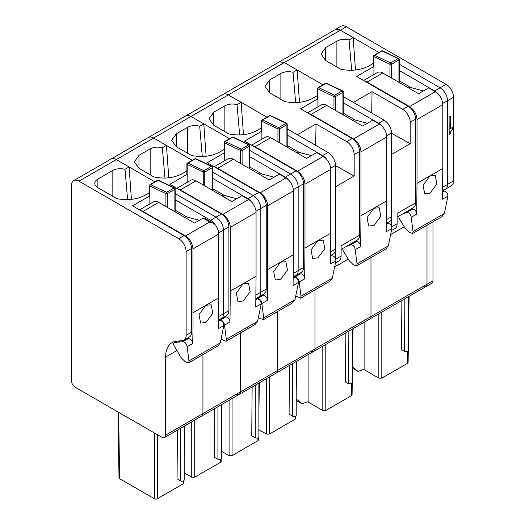 <?xml version="1.0" encoding="UTF-8"?>
<svg xmlns="http://www.w3.org/2000/svg" width="525" height="525" viewBox="0 0 525 525"><rect width="100%" height="100%" fill="white"/><g stroke="black" fill="none" stroke-linecap="round" stroke-linejoin="round"><path stroke-width="0.79" d="M442.798 187.143L447.536 184.406A10.566 6.097 60 0 1 445.351 189.243A10.566 6.097 60 0 1 443.802 189.715M453.515 180.954L447.536 184.406L447.536 100.688L453.515 97.237L453.515 180.954A10.566 6.097 60 0 1 451.329 185.791L445.351 189.243A10.566 6.097 60 0 0 447.536 184.406L447.536 100.688A10.566 6.097 60 0 0 440.068 87.787L399.249 64.221L440.068 87.787A10.566 6.097 60 0 1 447.536 100.688L442.713 103.471M375.244 54.633L378.938 52.493L340.364 30.22L346.336 26.775L446.047 84.341A10.566 6.097 60 0 1 453.515 97.237M335.042 29.722A10.566 6.097 60 0 1 335.081 29.702A10.566 6.097 60 0 1 340.364 30.22L228.329 94.907L266.91 117.173L263.209 119.313M165.592 435.127A5.283 3.052 60 0 1 164.502 437.548A5.283 3.052 60 0 1 161.857 437.286L75.219 387.266A5.283 3.052 60 0 1 71.485 380.796L71.485 185.456A10.566 6.097 60 0 1 73.671 180.62A10.566 6.097 60 0 1 78.953 181.145L178.664 238.711A10.566 6.097 60 0 1 186.132 251.606L186.132 335.324A10.566 6.097 60 0 1 183.947 340.161A10.566 6.097 60 0 1 182.398 340.64L176.794 341.138A31.69 18.296 60 0 0 172.154 342.576A31.69 18.296 60 0 0 165.592 357.079L165.592 435.127L202.939 413.569L202.939 354.605L202.939 413.569L240.279 392.004L240.279 333.04L240.279 392.004L277.627 370.447L277.627 311.483L277.627 370.447L314.967 348.889L314.967 289.925L314.967 348.889L370.985 316.549L370.985 257.585L370.985 316.549L427.002 284.209L427.002 225.245L427.002 284.209A5.283 3.052 60 0 1 425.906 286.624A5.283 3.052 60 0 1 423.268 286.361M452.721 127.352L450.457 128.658L450.384 116.333L449.105 117.068L449.105 134.446L450.135 133.941L450.89 130.968L452.721 129.117L452.721 127.352L450.457 128.572M279.024 62.062L341.053 26.25A10.566 6.097 60 0 1 346.336 26.775M432.974 280.757A5.283 3.052 60 0 1 431.878 283.172L425.906 286.624A5.283 3.052 60 0 0 427.002 284.209L432.974 280.757L432.974 221.793M449.105 117.068L449.183 134.492M450.457 116.373L449.183 117.108M409.1 296.323L408.102 362.486L407.485 363.333L381.813 378.151L378.827 378.151L364.12 369.666L364.12 322.298M401.874 300.497L401.5 349.689L404.486 351.415L407.472 351.415L408.096 350.556L408.502 296.671M352.485 368.255L358.004 371.438L364.12 369.318M352.505 366.857L358.004 371.438M164.502 437.548L201.843 415.984A5.283 3.052 60 0 0 202.939 413.569A5.283 3.052 60 0 1 201.843 415.984L239.183 394.426A5.283 3.052 60 0 0 240.279 392.004A5.283 3.052 60 0 1 239.183 394.426L276.531 372.862A5.283 3.052 60 0 0 277.627 370.447A5.283 3.052 60 0 1 276.531 372.862L313.871 351.304A5.283 3.052 60 0 0 314.967 348.889A5.283 3.052 60 0 1 313.871 351.304L369.889 318.964A5.283 3.052 60 0 0 370.985 316.549A5.283 3.052 60 0 1 369.889 318.964A5.283 3.052 60 0 1 367.251 318.701M391.525 226.249L391.525 154.462L410.196 143.686L410.196 122.246L415.61 119.123L415.61 202.84A10.566 6.097 60 0 1 413.424 207.677L397.123 217.081M410.196 122.246A10.566 6.097 60 0 0 402.727 109.351L372.035 91.632L353.364 102.408L343.238 96.561L384.057 120.127A10.566 6.097 60 0 1 391.525 133.028L391.525 216.746A10.566 6.097 60 0 1 389.333 221.583L386.708 223.099M319.226 86.973L322.921 84.833L284.347 62.56L279.53 61.819M276.878 66.878L277.069 65.041M335.081 29.702L340.364 30.22L353.148 37.603L355.504 69.996M415.61 202.84L397.123 213.511L397.123 223.742C397.084 226.341 396.211 228.027 394.505 228.788M410.196 143.686L391.525 133.278M372.035 91.632L371.713 113M353.148 37.603L349.066 39.966C344.584 38.843 340.528 39.224 336.886 41.108L325.684 47.578L321.044 54.049L325.684 60.513L340.771 69.228C351.376 71.328 360.813 70.186 369.088 65.815L373.61 63.138M373.925 66.472L356.606 76.473L408.142 106.221A10.566 6.097 60 0 1 415.61 119.123M438.664 94.579A10.566 6.097 60 0 0 434.654 90.917L399.249 70.475M349.066 39.966L351.665 70.258M411.068 87.649L399.249 80.824M399.112 59.213L398.941 59.948L399.112 59.213A1.057 0.794 130.9 0 0 398.127 58.623A1.057 0.61 60 0 1 398.941 59.948L398.941 82.373A1.057 0.61 180 0 0 399.249 81.939L399.249 59.515M381.721 50.912A1.057 0.42 70.4 0 1 381.787 50.872A1.057 1.057 0 0 0 381.609 50.951L374.141 55.263A1.057 0.61 60 0 1 374.601 55.282L390.659 62.934A1.057 0.663 115.5 0 0 389.977 64.26L391.256 64.358A1.05 0.551 -4.2 0 0 391.473 64.26L398.941 59.948M398.744 58.629A1.057 0.663 115.5 0 0 398.652 58.564L382.594 50.912A1.057 0.663 115.5 0 0 382.075 50.971L374.601 55.282A1.057 0.663 115.5 0 0 373.925 56.615L373.925 55.748M435.31 91.724L409.546 106.601C414.081 109.732 416.574 114.043 417.014 119.536L417.014 183.356L429.89 175.927L442.785 168.479L442.785 104.665A10.566 6.097 -120 0 0 435.31 91.724L428.682 87.898L418.596 93.719L382.745 73.021A10.566 6.097 -120 0 0 377.468 72.496L363.595 80.502M409.546 106.601L367.06 82.077L382.745 73.021M408.739 88.029L409.927 87.34L423.393 90.95M409.927 87.34A12.672 7.317 -120 0 0 409.69 87.281L408.568 87.931M364.731 81.158A10.566 6.097 60 0 1 367.06 82.077M442.785 168.479L442.457 199.264L447.923 196.107L444.347 213.478L441.925 216.622M398.587 216.241L399.105 218.229L405.09 228.204L409.264 232.378L412.716 233.487L413.037 231.558L411.226 217.298C410.583 214.128 409.119 212.507 406.829 212.435L412.401 209.219L407.275 211.221M412.401 209.219A3.695 2.133 60 0 1 415.236 210.459A3.695 2.133 60 0 1 416.692 214.141L417.014 183.356M442.706 191.717L443.737 191.126L442.706 191.533M429.896 175.921L435.218 175.422L436.879 183.907L429.936 193.193L424.686 193.725L423.065 185.279L429.896 175.921M443.737 191.126C446.145 191.172 447.543 192.832 447.923 196.107M406.829 212.435L401.999 214.266M353.082 328.663L352.085 394.826L351.468 395.673L348.344 397.477L325.795 410.491L322.809 410.491L308.109 402.006L308.103 354.637M345.857 332.837L345.483 382.029L348.469 383.755L351.461 383.755L352.078 382.896L352.485 329.011M296.218 400.45L301.987 403.777L308.109 401.664M296.218 398.974L301.987 403.777M313.871 351.304A5.283 3.052 60 0 1 311.233 351.041M335.508 258.595L335.508 186.802L354.178 176.026L354.178 154.586L359.592 151.463L359.592 235.18A10.566 6.097 60 0 1 357.407 240.017L341.106 249.421M354.178 154.586A10.566 6.097 60 0 0 346.71 141.691L316.017 123.972L297.347 134.748L287.221 128.901L328.04 152.467A10.566 6.097 60 0 1 335.508 165.368L335.508 249.086A10.566 6.097 60 0 1 333.322 253.923L330.697 255.439M299.486 102.336L297.137 69.95L284.347 62.56M359.592 235.18L341.106 245.851L341.106 256.082C341.066 258.681 340.193 260.367 338.494 261.128M354.178 176.026L335.508 165.618M316.017 123.972L315.696 145.34M297.137 69.95L293.048 72.306C288.573 71.183 284.511 71.564 280.875 73.454L269.673 79.918L265.027 86.389L269.673 92.853L284.76 101.568C295.358 103.668 304.802 102.526 313.071 98.155L317.599 95.478M317.907 98.812L300.589 108.813L352.124 138.561A10.566 6.097 60 0 1 359.592 151.463M382.653 126.919A10.566 6.097 60 0 0 378.637 123.257L343.238 102.815M293.048 72.306L295.654 102.605M355.051 119.989L343.238 113.164M343.094 91.553A1.057 0.794 130.9 0 0 342.116 90.963A1.057 0.61 60 0 1 342.923 92.288L342.923 114.713A1.057 0.61 180 0 0 343.238 114.279L343.238 91.855A1.057 1.057 0 0 0 342.635 90.904A1.057 0.663 115.5 0 0 342.116 90.963L334.648 95.274A1.057 0.61 60 0 1 335.455 96.6L342.923 92.288L343.094 91.553L342.923 92.288M335.455 110.401L335.455 96.6A1.05 0.551 -4.2 0 1 335.239 96.698A1.057 0.42 -109.6 0 0 334.648 95.274A1.057 0.663 115.5 0 0 333.966 96.6L333.966 109.535M335.239 96.698L333.966 96.6L317.907 88.955L317.907 88.088M379.299 124.064L353.528 138.941C358.063 142.072 360.557 146.383 360.997 151.882L360.997 215.696L373.885 208.261L386.767 200.819L386.767 137.005A10.566 6.097 -120 0 0 379.299 124.064L372.665 120.238L362.585 126.059L326.734 105.361A10.566 6.097 -120 0 0 321.451 104.836L307.578 112.842M353.528 138.941L311.049 114.417L326.734 105.361M352.728 120.369L353.916 119.68L367.375 123.29M353.916 119.68A12.672 7.317 -120 0 0 353.673 119.621L352.551 120.271M308.713 113.498A10.566 6.097 60 0 1 311.049 114.417M386.767 200.819L386.446 231.604L391.906 228.454L388.329 245.818L385.914 248.962M342.569 248.581L343.094 250.569L349.072 260.544L353.246 264.718L356.698 265.827L357.026 263.898L355.208 249.637C354.565 246.468 353.102 244.847 350.812 244.775L356.383 241.559L351.264 243.561M356.383 241.559A3.695 2.133 60 0 1 359.225 242.799A3.695 2.133 60 0 1 360.675 246.481L360.997 215.696M386.689 224.063L387.719 223.466L386.695 223.873M373.885 208.261L379.201 207.762L380.861 216.248L373.918 225.533L368.668 226.065L367.054 217.619L373.885 208.261M387.719 223.466C390.127 223.512 391.525 225.173 391.906 228.454M350.812 244.775L345.988 246.606M295.864 416.003L295.824 418.327L295.207 419.173L269.41 434.07L266.424 434.07L258.877 429.712M289.465 365.393L289.098 414.153L292.615 416.187A2.113 1.221 180 0 0 294.919 416.45A2.113 1.221 180 0 0 296.218 415.321L296.218 361.495M73.671 180.62L223.046 94.382A10.566 6.097 60 0 1 228.329 94.907L241.119 102.29L243.469 134.676M276.531 372.862A5.283 3.052 60 0 1 273.892 372.606M249.874 156.719L285.278 177.155L290.692 174.031A10.566 6.097 60 0 1 298.161 186.926L303.581 183.802A10.566 6.097 60 0 0 296.107 170.901L244.578 141.153L261.89 131.152M296.107 170.901L290.692 174.031L249.874 150.465L290.692 174.031A10.566 6.097 60 0 1 298.161 186.926L298.161 270.644A10.566 6.097 60 0 1 295.975 275.481A10.566 6.097 60 0 1 294.427 275.96M225.868 140.871L229.563 138.738L190.988 116.465L228.329 94.907M185.706 115.94A10.566 6.097 60 0 1 190.988 116.465A10.566 6.097 60 0 0 185.706 115.94M326.635 159.259A10.566 6.097 60 0 0 322.626 155.597L287.221 135.155M241.119 102.29L237.037 104.646C232.555 103.523 228.5 103.904 224.857 105.794L213.655 112.258L209.016 118.729L213.655 125.193L228.743 133.908C239.341 136.008 248.784 134.873 257.06 130.495L261.581 127.818M237.037 104.646L239.636 134.945M293.423 273.381L303.581 267.52A10.566 6.097 60 0 1 301.389 272.357L295.975 275.481A10.566 6.097 60 0 0 298.161 270.644L298.161 186.926L293.337 189.715M303.581 267.52L303.581 183.802M299.04 152.329L287.221 145.504M286.099 123.303A1.057 0.61 60 0 1 286.912 124.628L286.912 147.053A1.057 0.61 180 0 0 287.221 146.619L287.221 124.195A1.057 1.057 0 0 0 286.86 123.401A1.057 0.794 130.9 0 0 286.099 123.303L278.631 127.614A1.057 0.61 60 0 1 279.444 128.94L286.912 124.628L287.077 123.893A1.057 0.794 130.9 0 0 286.86 123.401A1.057 1.057 0 0 0 286.617 123.244A1.057 0.663 115.5 0 0 286.099 123.303L270.04 115.651L262.572 119.963L278.631 127.614A1.057 0.663 115.5 0 0 277.948 128.94L277.948 141.875M287.077 123.893L286.912 124.628M279.444 142.741L279.444 128.94A1.05 0.551 -4.2 0 1 279.228 129.038A1.057 0.42 -109.6 0 0 278.631 127.614M279.228 129.038L277.948 128.94L261.89 121.295L261.89 120.428M323.282 156.404L297.517 171.281C302.052 174.412 304.539 178.723 304.986 184.223L304.986 248.036L330.75 233.166L330.75 169.345A10.566 6.097 -120 0 0 323.282 156.404L316.647 152.578L306.567 158.399L270.716 137.701A10.566 6.097 -120 0 0 265.433 137.176L251.567 145.189M297.517 171.281L255.032 146.757L270.716 137.701M296.71 152.709L297.898 152.02L311.364 155.63M297.898 152.02A12.672 7.317 -120 0 0 297.655 151.961L296.54 152.611M252.702 145.838A10.566 6.097 60 0 1 255.032 146.757M330.75 233.166L330.428 263.944L335.895 260.794L332.312 278.165L329.897 281.302M296.008 296.113L300.687 298.167L301.009 296.238L299.197 281.978C298.554 278.808 297.084 277.187 294.801 277.115L300.366 273.899L295.247 275.901M300.366 273.899A3.695 2.133 60 0 1 303.207 275.139A3.695 2.133 60 0 1 304.658 278.821L304.986 248.036M330.671 256.403L331.708 255.806L330.678 256.213M317.907 257.873L312.651 258.405L311.036 249.959L317.855 240.607L323.183 240.102L324.85 248.588L317.907 257.873M331.708 255.806C334.13 255.878 335.527 257.539 335.895 260.794M294.801 277.115L293.337 277.673M131.44 199.356L129.091 166.97L116.301 159.587A10.566 6.097 60 0 0 111.018 159.062A10.566 6.097 60 0 1 116.301 159.587L190.988 116.465L203.772 123.847L206.128 156.233M175.186 199.835L210.591 220.277L216.005 217.153L175.186 193.587L216.005 217.153A10.566 6.097 60 0 1 223.473 230.048L228.893 226.925A10.566 6.097 60 0 0 221.419 214.023L169.89 184.268L187.202 174.274M78.953 181.145L116.301 159.587L154.875 181.86L151.18 183.993M218.735 316.503L223.473 313.766L223.473 230.048A10.566 6.097 60 0 0 216.005 217.153L221.419 214.023M218.662 320.119L221.287 318.603A10.566 6.097 60 0 0 223.473 313.766A10.566 6.097 60 0 1 221.287 318.603A10.566 6.097 60 0 1 219.739 319.082M149.861 195.832L132.543 205.833L184.078 235.587A10.566 6.097 60 0 1 191.546 248.482L191.546 332.2A10.566 6.097 60 0 1 189.361 337.037L183.947 340.161M149.546 192.498A31.69 18.296 180 0 1 149.198 192.767L145.025 195.175A26.408 15.245 180 0 1 116.707 198.588L97.886 187.72A10.566 6.097 180 0 1 94.795 183.409A10.566 6.097 180 0 1 97.886 179.097L112.829 170.474A10.566 6.097 180 0 1 125.002 169.326L129.091 166.97M125.002 169.326L127.601 199.625M210.591 220.277A10.566 6.097 60 0 1 215.132 224.674M177.437 430.08L177.063 478.833L180.58 480.867A2.113 1.221 180 0 0 182.884 481.13A2.113 1.221 180 0 0 184.19 480.008L184.19 426.175M157.375 434.693L157.375 498.75L183.179 483.853A2.113 1.221 -179.1 0 0 183.796 483.007L183.829 480.683M157.375 498.75A2.113 1.24 180 0 1 154.389 498.75L119.628 478.682A2.113 1.221 179.1 0 1 119.011 477.835L118.013 411.967M187.005 217.009L175.186 210.184M218.722 234.025L192.951 248.902L192.951 312.723L218.722 297.846L218.722 234.025C218.662 231.151 217.665 228.277 215.729 225.402L213.327 223.296L209.757 221.95L203.123 218.118L194.532 223.079L158.681 202.381A10.566 6.097 -120 0 0 153.405 201.856L139.532 209.869M184.492 217.284L185.614 216.635L199.329 220.31M140.667 210.518A10.566 6.097 60 0 1 142.997 211.437L158.681 202.381M192.951 248.902C192.511 243.41 190.017 239.092 185.482 235.961L142.997 211.437M203.123 218.118A2.113 1.221 -60 0 1 204.179 218.013L213.327 223.296M192.951 312.723A575.899 332.496 60 0 1 192.629 343.534C192.183 340.476 190.818 338.815 188.534 338.553L186.073 338.933M218.722 297.846L218.393 328.657L223.86 325.507L220.283 342.845L218.006 345.903L188.718 362.814M176.859 341.132L174.215 342.674C173.401 343.12 173.342 344.111 174.044 345.64L181.027 357.564L185.207 361.738L188.659 362.854L188.974 360.918L187.162 346.69C186.605 343.704 185.2 342.064 182.956 341.768L177.857 342.142L180.108 340.843M205.872 322.553L200.622 323.092L199.001 314.639L205.82 305.287L211.155 304.782L212.815 313.267L205.872 322.553M176.886 341.132L174.215 342.674L177.857 342.142M218.649 320.696L219.87 320.453C222.213 320.709 223.538 322.396 223.86 325.507M174.07 187.983A1.057 0.61 60 0 1 174.877 189.308L174.877 211.732A1.057 0.61 180 0 0 175.186 211.299L175.186 188.882A1.057 1.057 0 0 0 174.825 188.081A1.057 0.794 130.9 0 0 174.07 187.983L166.596 192.294A1.057 0.61 60 0 1 167.409 193.62L174.877 189.308L175.048 188.573A1.057 0.794 130.9 0 0 174.825 188.081A1.057 1.057 0 0 0 174.589 187.924A1.057 0.663 115.5 0 0 174.07 187.983L158.012 180.331L150.544 184.643L166.596 192.294A1.057 0.663 115.5 0 0 165.92 193.62L165.92 206.555M175.048 188.573L174.877 189.308M167.409 207.421L167.409 193.62A1.05 0.551 -4.2 0 1 167.193 193.718A1.057 0.42 -109.6 0 0 166.596 192.294M167.193 193.718L165.92 193.62L149.861 185.975L149.861 185.108M258.517 437.568L258.484 439.891L257.867 440.738L232.063 455.628L229.077 455.628L221.537 451.277M252.125 386.958L251.751 435.717L255.268 437.745A2.113 1.221 180 0 0 257.572 438.014A2.113 1.221 180 0 0 258.877 436.885L258.877 383.053M239.183 394.426A5.283 3.052 60 0 1 236.545 394.163M212.533 178.277L247.938 198.719L253.352 195.589A10.566 6.097 60 0 1 260.82 208.491L266.234 205.36A10.566 6.097 60 0 0 258.766 192.465L207.231 162.711L224.549 152.716M258.766 192.465L253.352 195.589L212.533 172.023L253.352 195.589A10.566 6.097 60 0 1 260.82 208.491L260.82 292.208A10.566 6.097 60 0 1 258.635 297.038A10.566 6.097 60 0 1 257.086 297.517M188.521 162.428L192.222 160.296L153.641 138.023A10.566 6.097 60 0 0 148.358 137.504A10.566 6.097 60 0 1 153.641 138.023L166.432 145.405L168.781 177.798M203.772 123.847L199.69 126.203C195.215 125.081 191.152 125.462 187.51 127.352L176.308 133.822L171.668 140.287L176.308 146.757L191.395 155.466C202 157.566 211.437 156.43 219.713 152.053L224.234 149.376M199.69 126.203L202.289 156.502M285.278 177.155A10.566 6.097 60 0 1 289.288 180.823M256.082 294.945L266.234 289.078A10.566 6.097 60 0 1 264.049 293.915L258.635 297.038A10.566 6.097 60 0 0 260.82 292.208L260.82 208.491L255.997 211.273M266.234 289.078L266.234 205.36M261.693 173.887L249.874 167.068M242.097 164.299L242.097 150.504A1.05 0.551 -4.2 0 1 241.881 150.596A1.057 0.42 -109.6 0 0 241.283 149.172A1.057 0.61 60 0 1 242.097 150.504L249.565 146.193L249.565 168.61A1.057 0.61 180 0 0 249.874 168.177L249.874 145.76A1.057 1.057 0 0 0 249.513 144.966A1.057 0.794 130.9 0 0 248.758 144.861A1.057 0.61 60 0 1 249.565 146.193L249.736 145.458A1.057 0.794 130.9 0 0 249.513 144.959A1.057 1.057 0 0 0 249.277 144.808A1.057 0.663 115.5 0 0 248.758 144.861L241.283 149.172A1.057 0.663 115.5 0 0 240.607 150.504L240.607 163.439M249.736 145.458L249.565 146.193M241.881 150.596L240.607 150.504L224.549 142.852L224.549 141.993M285.935 177.968L260.17 192.846C264.705 195.976 267.199 200.287 267.638 205.78L267.638 269.601L293.409 254.723L293.409 190.903A10.566 6.097 -120 0 0 285.935 177.968L279.307 174.136L269.22 179.957L233.369 159.259A10.566 6.097 -120 0 0 228.093 158.74L214.22 166.747M260.17 192.846L217.685 168.315L233.369 159.259M259.363 174.267L260.551 173.585L274.017 177.188M260.551 173.585A12.672 7.317 -120 0 0 260.315 173.519L259.192 174.169M215.355 167.403A10.566 6.097 60 0 1 217.685 168.315M293.409 254.723L293.081 285.508L298.548 282.352L294.971 299.723L292.556 302.866M258.668 317.678L263.34 319.725L263.662 317.796L261.85 303.535C261.207 300.366 259.744 298.745 257.453 298.673L263.025 295.457L257.906 297.465M263.025 295.457A3.695 2.133 60 0 1 265.86 296.704A3.695 2.133 60 0 1 267.317 300.385L267.638 269.601M293.331 277.961L294.361 277.364L293.331 277.771M280.56 279.431L275.31 279.969L273.696 271.517L280.521 262.159L285.843 261.667L287.503 270.152L280.56 279.431M294.361 277.364C296.789 277.436 298.18 279.097 298.548 282.352M257.453 298.673L255.99 299.237M221.176 459.126L221.137 461.449L220.52 462.295L194.723 477.192L191.737 477.192L184.19 472.835M214.777 408.516L214.41 457.275L217.927 459.309A2.113 1.221 180 0 0 220.231 459.572A2.113 1.221 180 0 0 221.537 458.443L221.537 404.617M201.843 415.984A5.283 3.052 60 0 1 199.205 415.721M221.287 318.603L226.702 315.473A10.566 6.097 60 0 0 228.893 310.642L223.473 313.766L223.473 230.048L218.649 232.831M166.432 145.405L162.35 147.768C157.868 146.646 153.812 147.026 150.17 148.91L138.968 155.38L134.328 161.851L138.968 168.315L154.055 177.023C164.653 179.13 174.097 177.988 182.372 173.618L186.893 170.94M162.35 147.768L164.948 178.06M247.938 198.719A10.566 6.097 60 0 1 251.948 202.381M228.893 310.642L228.893 226.925M224.352 195.451L212.533 188.626M211.411 166.425A1.057 0.61 60 0 1 212.225 167.751L212.225 190.175A1.057 0.61 180 0 0 212.533 189.742L212.533 167.317A1.057 1.057 0 0 0 212.172 166.523A1.057 0.794 130.9 0 0 211.411 166.425L203.943 170.737A1.057 0.61 60 0 1 204.757 172.062L212.225 167.751L212.389 167.016A1.057 0.794 130.9 0 0 212.166 166.523A1.057 1.057 0 0 0 211.929 166.366A1.057 0.663 115.5 0 0 211.411 166.425L195.352 158.773L187.884 163.085L203.943 170.737A1.057 0.663 115.5 0 0 203.26 172.062L203.26 184.997M212.389 167.016L212.225 167.751M204.757 185.857L204.757 172.062A1.05 0.551 -4.2 0 1 204.54 172.161A1.057 0.42 -109.6 0 0 203.943 170.737M204.54 172.161L203.26 172.062L187.202 164.41L187.202 163.551M248.594 199.526L222.83 214.403C227.364 217.534 229.852 221.845 230.298 227.338L230.298 291.158L243.193 283.717L256.062 276.281L256.062 212.461A10.566 6.097 -120 0 0 248.594 199.526L241.959 195.7L231.879 201.521L196.028 180.823A10.566 6.097 -120 0 0 190.746 180.298L176.879 188.304M222.83 214.403L180.344 189.879L196.028 180.823M222.023 195.832L223.21 195.143L236.677 198.752M223.21 195.143A12.672 7.317 -120 0 0 222.968 195.083L221.852 195.727M178.014 188.961A10.566 6.097 60 0 1 180.344 189.879M256.062 276.281L255.741 307.066L261.207 303.909L257.624 321.28L255.209 324.424M221.32 339.235L225.999 341.289L226.321 339.353L224.51 325.1C223.867 321.93 222.397 320.309 220.113 320.237L225.678 317.015L220.559 319.023M225.678 317.015A3.695 2.133 60 0 1 228.519 318.262A3.695 2.133 60 0 1 229.97 321.943L230.298 291.158M255.983 299.519L257.02 298.922L255.99 299.335M243.219 300.989L237.969 301.527L236.348 293.081L243.167 283.73L248.496 283.224L250.162 291.71L243.219 300.989M257.02 298.922C259.442 298.994 260.84 300.661 261.207 303.909M220.113 320.237L219.135 320.611M434.654 90.917L446.047 84.341M407.663 351.291L407.485 363.333M381.813 312.08L381.813 378.151M378.827 313.806L378.827 378.151M404.887 298.758L404.486 351.415M397.123 223.742L391.735 226.852M402.727 109.351L408.142 106.221M391.105 234.347L404.158 226.813M325.684 60.513L325.684 47.578M336.886 66.983L336.886 41.108M391.256 64.358A1.057 0.42 -109.6 0 0 390.659 62.934L398.127 58.623L382.075 50.971A1.057 0.61 60 0 0 381.609 50.951M390.659 62.934A1.057 0.61 60 0 1 391.473 64.26L391.473 78.061M399.249 59.502A1.057 1.057 0 0 0 398.652 58.564A1.057 0.663 115.5 0 0 398.127 58.623M373.925 74.543L373.925 56.615L389.977 64.26L389.977 77.195M382.594 50.912A1.057 1.057 0 0 0 381.787 50.872A1.057 0.42 70.4 0 1 382.075 50.971M442.785 104.665L417.014 119.536M411.226 217.298L416.692 214.141M413.037 231.558L444.347 213.478M351.652 383.631L351.468 395.673M325.795 344.42L325.795 410.491M322.809 346.146L322.809 410.491M348.869 331.098L348.469 383.755M341.106 256.082L335.718 259.192M346.71 141.691L352.124 138.561M378.637 123.257L384.057 120.127M386.702 135.811L391.525 133.028M386.781 219.483L391.525 216.746M335.094 266.687L348.141 259.153M269.673 92.853L269.673 79.918M280.875 99.323L280.875 73.454M325.703 83.252A1.057 0.42 70.4 0 1 325.769 83.212A1.057 1.057 0 0 0 325.592 83.291L318.124 87.609A1.057 0.61 60 0 1 318.59 87.623L334.648 95.274M317.907 106.883L317.907 88.955A1.057 0.663 115.5 0 1 318.59 87.623L326.058 83.311L342.116 90.963M342.733 90.969A1.057 0.663 115.5 0 0 342.635 90.904L326.576 83.258A1.057 0.663 115.5 0 0 326.058 83.311A1.057 0.61 60 0 0 325.592 83.291M326.576 83.258A1.057 1.057 0 0 0 325.769 83.212A1.057 0.42 70.4 0 1 326.058 83.311M386.767 137.005L360.997 151.882M355.208 249.637L360.675 246.481M357.026 263.898L388.329 245.818M295.253 416.351L295.207 419.173M269.41 376.976L269.41 434.07M266.424 378.702L266.424 434.07M292.615 363.576L292.615 416.187M322.626 155.597L328.04 152.467M330.684 168.151L335.508 165.368M330.77 251.823L335.508 249.086M213.655 125.193L213.655 112.258M224.857 131.663L224.857 105.794M286.716 123.309A1.057 0.663 115.5 0 0 286.617 123.244L270.559 115.598A1.057 0.663 115.5 0 0 270.04 115.651A1.057 0.61 60 0 0 269.581 115.638L262.106 119.949A1.057 0.61 60 0 1 262.572 119.963A1.057 0.663 115.5 0 0 261.89 121.295L261.89 139.223M269.692 115.592A1.057 0.42 70.4 0 1 269.752 115.553A1.057 0.42 70.4 0 1 270.04 115.651M330.75 169.345L304.986 184.223M299.197 281.978L304.658 278.821M301.009 296.238L332.312 278.165M178.664 238.711L184.078 235.587M165.592 357.079L176.722 350.654M180.58 428.262L180.58 480.867M183.218 481.031L183.179 483.853M118.624 412.322L119.628 478.682M154.389 432.974L154.389 498.75M97.886 187.72L97.886 179.097M112.829 196.343L112.829 170.474M186.132 251.606L191.546 248.482M186.132 335.324L191.546 332.2M209.757 221.95L185.482 235.961M187.162 346.69L192.629 343.534M188.974 360.918L220.283 342.845M182.956 341.768L188.534 338.553M219.87 320.453L218.636 321.169M174.681 187.989A1.057 0.663 115.5 0 0 174.589 187.924L158.53 180.278A1.057 0.663 115.5 0 0 158.012 180.331A1.057 0.61 60 0 0 157.546 180.318L150.078 184.629A1.057 0.61 60 0 1 150.544 184.643A1.057 0.663 115.5 0 0 149.861 185.975L149.861 203.903M157.657 180.272A1.057 0.42 70.4 0 1 157.723 180.232A1.057 0.42 70.4 0 1 158.012 180.331M257.906 437.909L257.867 440.738M232.063 398.534L232.063 455.628M229.077 400.26L229.077 455.628M255.268 385.14L255.268 437.745M176.308 146.757L176.308 133.822M187.51 153.221L187.51 127.352M232.345 137.156A1.057 0.42 70.4 0 1 232.411 137.117A1.057 1.057 0 0 0 232.234 137.196L224.766 141.507A1.057 0.61 60 0 1 225.232 141.527L241.283 149.172M224.549 160.781L224.549 142.852A1.057 0.663 115.5 0 1 225.232 141.527L232.7 137.215L248.758 144.861M249.368 144.867A1.057 0.663 115.5 0 0 249.277 144.808L233.218 137.156A1.057 0.663 115.5 0 0 232.7 137.215A1.057 0.61 60 0 0 232.234 137.196M233.218 137.156A1.057 1.057 0 0 0 232.411 137.117A1.057 0.42 70.4 0 1 232.7 137.215M293.409 190.903L267.638 205.78M261.85 303.535L267.317 300.385M263.662 317.796L294.971 299.723M220.566 459.473L220.52 462.295M194.723 420.098L194.723 477.192M191.737 421.824L191.737 477.192M217.927 406.698L217.927 459.309M138.968 168.315L138.968 155.38M150.17 174.786L150.17 148.91M212.028 166.432A1.057 0.663 115.5 0 0 211.929 166.366L195.871 158.714A1.057 0.663 115.5 0 0 195.352 158.773A1.057 0.61 60 0 0 194.893 158.753L187.418 163.065A1.057 0.61 60 0 1 187.884 163.085A1.057 0.663 115.5 0 0 187.202 164.41L187.202 182.346M195.005 158.714A1.057 0.42 70.4 0 1 195.064 158.675A1.057 0.42 70.4 0 1 195.352 158.773M256.062 212.461L230.298 227.338M224.51 325.1L229.97 321.943M226.321 339.353L257.624 321.28M369.889 318.964L425.906 286.624M391.689 230.455L394.938 228.578M442.726 190.752L445.351 189.243M374.141 55.263A1.057 1.057 0 0 0 373.61 56.195M373.61 56.182L373.61 66.649M412.716 233.487L442.07 216.543M335.672 262.795L338.92 260.918M223.046 94.382L279.064 62.042M318.124 87.609A1.057 1.057 0 0 0 317.599 88.541L317.599 98.989M356.698 265.827L386.052 248.883M296.691 361.226L296.218 392.195M270.559 115.598A1.057 1.057 0 0 0 269.581 115.638M262.106 119.949A1.057 1.057 0 0 0 261.581 120.881M261.581 120.862L261.581 131.329M300.687 298.167L330.035 281.223M184.656 425.906L184.19 456.875M158.53 180.278A1.057 1.057 0 0 0 157.546 180.318M150.078 184.629A1.057 1.057 0 0 0 149.553 185.561L149.546 196.015M259.343 382.784L258.877 413.759M293.35 276.997L295.975 275.481M224.766 141.507A1.057 1.057 0 0 0 224.234 142.439M224.234 142.419L224.234 152.893M263.34 319.732L292.694 302.781M222.003 404.348L221.537 435.317M256.01 298.554L258.635 297.038M195.871 158.714A1.057 1.057 0 0 0 194.893 158.753M187.418 163.065A1.057 1.057 0 0 0 186.893 163.997L186.893 174.451M225.999 341.289L255.347 324.345"/></g></svg>
